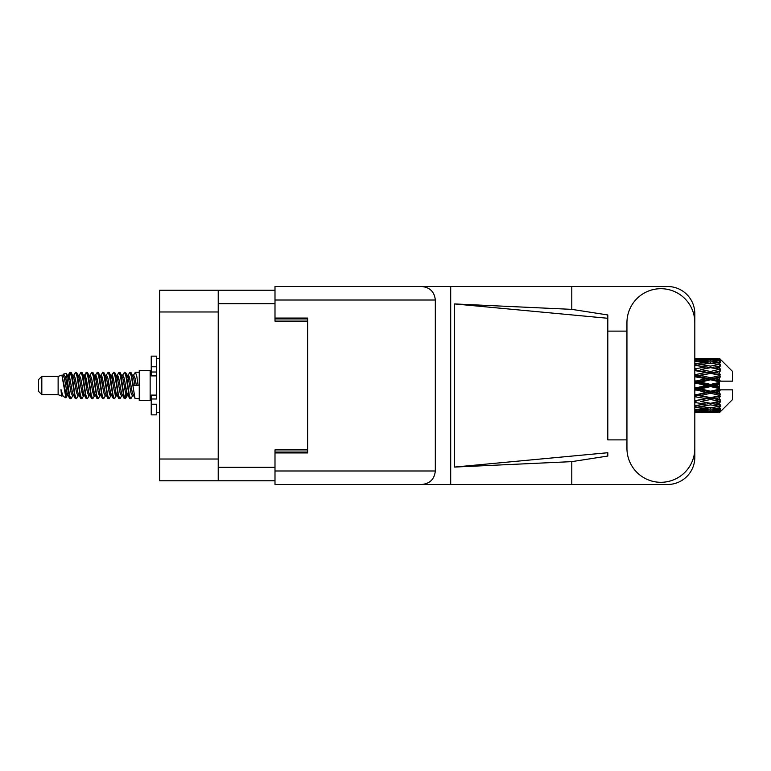 <?xml version="1.0" encoding="UTF-8"?>
<svg xmlns="http://www.w3.org/2000/svg" width="771" height="771" viewBox="0 0 771 771"><rect width="100%" height="100%" fill="white"/><g stroke="black" fill="none" stroke-linecap="round" stroke-linejoin="round"><path stroke-width="1.16" d="M274.996 290.224L218.222 290.224L218.222 480.776L274.996 480.776M218.222 480.776L159.713 480.776L159.713 290.224L218.222 290.224M307.629 449.888L274.996 449.888L274.996 470.985L435.316 470.985L435.316 300.015L274.996 300.015L274.996 286.523L667.628 286.523A27.187 27.187 0 0 1 694.816 313.72L694.816 331.125M274.996 300.015L274.996 321.112L307.629 321.112M41.817 394.636L41.817 376.364L38.55 379.631L38.55 391.369L41.817 394.636L58.124 394.636L61.526 396.043L62.143 395.398L61.651 395.822L63.01 395.822M41.817 376.364L58.124 376.364L58.124 394.636M139.262 385.5L139.262 400.506L150.143 400.506L150.143 370.494L139.262 370.494L139.262 385.5M58.124 376.364L61.911 375.207L65.911 397.855L63.039 396.275L60.996 389.615L61.526 396.043M66.451 389.673L65.737 392.863M65.911 397.855L68.446 392.815M63.636 374.08L66.239 373.357L68.108 385.5L68.108 390.579L65.477 377.086L63.636 374.08L62.509 375.602L63.01 375.178L64.369 378.195L67.087 392.805L67.954 395.398L68.889 395.475M122.329 375.602L124.526 372.229L125.885 376.113L129.576 398.434L131.022 398.434L133.026 395.041M124.526 372.229L125.586 372.566L126.56 376.113L129.287 394.887L130.646 398.771M127.581 375.959L129.962 372.229L131.321 376.113L135.021 398.434L139.262 398.771M133.21 375.602L135.397 372.229L136.756 376.113L138.125 385.5L133.364 385.5L131.022 372.566L133.701 378.195L135.06 385.5M68.108 390.579L70.142 398.771L71.211 398.434L73.206 395.041M68.108 385.5L69.467 394.887L70.826 398.771M68.446 378.185L70.142 372.229L71.501 376.113L75.201 398.434L76.647 398.434L78.459 395.398M70.142 372.229L71.211 372.566L72.185 376.113L74.903 394.887L76.262 398.771M72.522 375.178L73.881 375.178L75.587 372.229L76.946 376.113L80.637 398.434L82.083 398.434L84.078 395.041M82.468 394.376L83.008 390.945M75.587 372.229L76.647 372.566L77.62 376.113L80.338 394.887L81.697 398.771M82.95 395.475L83.403 392.815M77.958 375.178L79.317 375.178L81.022 372.229L82.381 376.113L86.073 398.434L87.518 398.434L89.33 395.398M81.022 372.229L82.083 372.566L83.056 376.113L85.783 394.887L87.142 398.771M84.752 378.185L86.458 372.229L87.817 376.113L91.518 398.434L92.963 398.434L94.766 395.398M93.339 394.376L93.879 390.945M86.458 372.229L87.518 372.566L88.501 376.113L91.219 394.887L92.578 398.771M93.831 395.475L94.274 392.815M89.706 375.602L91.894 372.229L93.252 376.113L96.953 398.434L98.399 398.434L100.394 395.041M98.784 394.376L99.324 390.945M91.894 372.229L92.963 372.566L93.937 376.113L96.654 394.887L98.013 398.771M99.266 395.475L99.719 392.815M94.958 375.959L97.339 372.229L98.698 376.113L102.389 398.434L103.834 398.434L105.646 395.398M97.339 372.229L98.399 372.566L99.372 376.113L102.09 394.887L103.449 398.771M99.71 375.178L101.078 375.178L102.774 372.229L104.133 376.113L107.824 398.434L109.27 398.434L111.265 395.041M109.655 394.376L110.195 390.945M102.774 372.229L103.834 372.566L104.808 376.113L107.535 394.887L108.894 398.771M110.137 395.475L110.59 392.815M106.013 375.602L108.21 372.229L109.569 376.113L113.27 398.434L114.715 398.434L116.71 395.041M115.091 394.376L115.631 390.945M108.21 372.229L109.27 372.566L110.253 376.113L112.971 394.887L114.33 398.771M115.583 395.475L116.035 392.815M111.265 375.959L113.645 372.229L115.004 376.113L118.705 398.434L120.151 398.434L121.963 395.398M113.645 372.229L114.715 372.566L115.689 376.113L118.406 394.887L119.765 398.771M116.71 375.959L119.091 372.229L120.449 376.113L124.141 398.434L125.586 398.434L126.907 392.815M124.863 398.501L126.511 390.945M119.091 372.229L120.151 372.566L121.124 376.113L123.842 394.887L125.201 398.771M68.841 380.055L70.489 372.499M85.147 380.055L85.697 376.624M95.633 378.185L96.086 375.525M96.028 380.055L96.568 376.624M101.068 378.185L101.521 375.525M101.464 380.055L102.003 376.624M111.949 378.185L112.402 375.525M112.344 380.055L112.884 376.624M117.385 378.185L117.838 375.525M117.78 380.055L118.32 376.624M128.265 378.185L128.709 375.525M128.661 380.055L129.2 376.624M129.962 372.229L131.022 372.566M715.131 385.5L719.401 384.498L719.401 386.502L715.131 385.5L710.583 385.5L694.816 389.037M694.816 383.428L696.011 383.148L706.043 385.5L696.011 387.852L694.816 387.572M719.401 358.322L720.49 359.402L719.401 358.322L715.131 358.361L719.401 358.322M719.401 358.737L710.583 359.334L700.569 358.794L719.401 358.737L720.49 359.681L719.401 358.448M719.401 359.353L719.401 359.97L715.131 359.643L719.401 359.353L720.49 360.076L719.401 358.843M719.401 360.78L710.583 361.985L700.569 360.895L710.583 359.99L719.401 360.78L720.49 361.454L719.401 359.97M719.401 362.023L719.401 363.093L715.131 362.543L720.49 362.351L719.401 361.021M719.401 364.365L710.583 366.119L700.569 364.548L710.583 363.131L720.49 364.731L719.401 363.093M719.401 366.167L719.401 367.632L715.131 366.89L720.49 366.071L719.401 364.731M719.401 369.29L710.583 371.477L700.569 369.521L710.583 367.68L720.49 369.319L719.401 367.632M719.401 371.535L719.401 373.289L715.131 372.403L720.49 371.024L719.401 369.752M719.401 375.226L719.401 375.756L710.583 377.713L700.569 375.487L710.583 373.347L719.401 375.226L720.49 374.918L719.401 373.289M719.401 377.771L719.401 379.708L715.131 378.734L719.401 377.771L720.49 376.874L719.401 375.756M719.401 381.809L719.401 382.377L710.583 384.43L700.569 382.088L710.583 379.775L719.401 381.809L719.401 381.153L720.461 381.153L719.401 379.708M720.461 381.153L732.45 381.153L732.45 371.362L719.998 358.91M719.401 384.498L719.401 382.377M719.401 388.623L719.401 389.191L710.583 391.225L700.569 388.912L710.583 386.57L719.401 388.623L719.401 386.502M719.998 412.09L732.45 399.638L732.45 389.847L719.401 389.847L719.401 389.191M719.401 391.292L719.401 393.229L715.131 392.266L719.401 391.292L720.461 389.847M719.401 395.244L719.401 395.774L710.583 397.653L700.569 395.513L710.583 393.287L719.401 395.244L720.49 394.126L719.401 393.229M719.401 397.711L719.401 399.465L715.131 398.597L719.401 397.711L720.49 396.082L719.401 395.774M719.401 401.248L710.583 403.32L700.569 401.479L710.583 399.523L719.401 401.248L720.49 399.976L719.401 399.465M719.401 403.368L719.401 404.833L715.131 404.11L719.401 403.368L720.49 401.681L719.401 401.71M719.401 406.269L710.583 407.869L700.569 406.452L710.583 404.881L719.401 406.269L720.49 404.929L719.401 404.833M719.401 407.907L719.401 408.977L715.131 408.457L719.401 407.907L720.49 406.269L719.401 406.635M719.401 409.979L710.583 411.01L700.569 410.105L710.583 409.015L719.401 409.979L720.49 408.649L719.401 408.977M719.401 411.03L719.401 411.647L715.131 411.357L719.401 411.03L720.49 409.546L719.401 410.22M703.306 412.668L710.583 412.687L700.569 412.206L710.583 411.666L719.401 412.157L720.49 410.924L719.401 411.647M719.401 412.157L710.583 412.552M719.401 412.552L715.131 412.639L719.401 412.552L720.49 411.319L719.401 412.263M720.49 411.598L719.401 412.678L720.49 411.598M710.583 412.687L717.868 412.668M696.011 412.687L706.043 412.639L696.011 412.389L696.011 411.136M694.816 412.427L696.011 412.389M706.814 412.446L706.043 412.639M694.816 410.644L706.043 411.357L694.816 411.926M696.011 410.538L696.011 409.122M708.337 410.818L706.043 411.357M698.989 411.82L700.569 412.206M710.583 411.666L710.583 410.326M714.36 412.446L715.131 412.639M694.816 407.281L706.043 408.457L694.816 409.497M695.587 405.691L694.816 405.825M696.011 407.117L696.011 405.613L700.569 406.452M709.58 407.734L706.043 408.457M697.62 409.449L700.569 410.105M710.583 409.015L710.583 407.541M712.838 410.818L715.131 411.357M694.816 402.549L706.043 404.11L694.816 405.565M696.011 402.337L696.011 400.843L694.816 401.055M694.816 396.747L706.043 398.597L694.816 401.007M710.583 404.881L710.583 403.368L706.949 403.956L710.583 403.368L715.131 404.11L700.569 401.479M711.594 407.734L715.131 408.457M696.011 400.612L694.816 400.371M696.011 396.496L696.011 395.109L694.816 395.359M694.816 390.242L696.011 389.962L706.043 392.266L694.816 395.205M710.583 399.523L710.583 398.077L694.816 400.621M710.583 397.653L706.043 398.597M710.583 403.32L720.49 401.681M696.011 394.511L694.816 394.241M696.011 389.962L696.011 388.767L694.816 388.806M710.583 393.287L710.583 391.996L696.011 395.109L700.569 395.513M710.583 391.225L710.583 391.996L706.043 392.266M720.49 396.082L710.583 398.077L715.131 398.597M696.011 383.148L696.011 382.233L694.816 382.493M694.816 376.759L706.043 378.734L696.011 381.038L696.011 382.233L694.816 382.194M696.011 387.852L696.011 388.767L700.569 388.912M710.583 386.57L710.583 385.5L706.043 385.5M720.316 389.847L710.583 391.996L715.131 392.266M696.011 381.038L694.816 380.758M696.011 376.489L696.011 375.891L694.816 376.142M694.816 370.629L706.043 372.403L696.011 374.504L696.011 375.891L694.816 375.795M710.583 379.775L710.583 379.004L696.011 382.233L700.569 382.088M710.583 377.713L710.583 379.004L706.043 378.734M710.583 384.43L710.583 385.5L694.816 381.963M719.401 383.515L710.583 385.5L719.401 387.485M696.011 374.504L694.816 374.253M696.011 370.388L694.816 370.379M694.816 365.435L706.043 366.89L696.011 368.663L696.011 370.157L694.816 369.993M710.583 373.347L696.011 375.891L700.569 375.487M710.583 371.477L710.583 372.923L706.043 372.403M720.49 376.874L710.583 379.004L715.131 378.734M696.011 368.663L694.816 368.451M695.587 365.309L694.816 365.175M710.583 367.68L700.569 369.521M720.49 369.319L706.043 366.89L710.583 367.632L714.225 367.044L710.583 367.632L710.583 366.119M720.49 371.024L710.583 372.923L715.131 372.403M694.816 361.503L706.043 362.543L694.816 363.719M696.011 363.883L696.011 365.387L700.569 364.548M709.58 363.266L706.043 362.543M694.816 359.074L706.043 359.643L694.816 360.356M696.011 360.462L696.011 361.878M708.337 360.182L706.043 359.643M697.62 361.551L700.569 360.895M710.583 361.985L710.583 363.459M711.594 363.266L715.131 362.543M696.011 358.313L706.043 358.361L694.816 358.573M696.011 358.611L696.011 359.864M706.814 358.554L706.043 358.361M698.989 359.18L700.569 358.794M710.583 359.334L710.583 360.674M712.838 360.182L715.131 359.643M717.868 358.332L703.306 358.332M714.36 358.554L715.131 358.361M60.996 395.109L61.651 395.822M66.817 375.313L67.578 375.602L68.446 378.195L71.163 392.805L72.522 395.822L73.014 395.398M76.647 372.566L79.317 378.195L82.044 392.805L83.403 395.822L83.894 395.398M86.121 385.5L86.795 381.549M87.518 372.566L90.197 378.195L92.915 392.805L94.274 395.822L95.633 395.822M98.399 372.566L101.078 378.195L103.796 392.805L105.155 395.822L106.514 395.822M107.873 385.5L108.547 381.549M109.27 372.566L111.949 378.195L114.667 392.805L116.026 395.822L116.527 395.398M120.151 372.566L122.83 378.195L125.548 392.805L126.907 395.822L128.265 392.815M60.996 389.615L63.039 396.275M67.761 375.959L68.446 375.178L69.804 378.195L72.522 392.805L75.201 398.434M79.317 375.178L80.685 378.195L83.403 392.805L86.073 398.434M88.838 375.178L90.197 375.178L91.556 378.195L94.274 392.805L96.953 398.434M101.078 375.178L102.437 378.195L105.155 392.805L107.824 398.434M108.547 389.451L109.231 385.5M111.458 375.602L111.949 375.178L113.308 378.195L116.026 392.805L118.705 398.434M121.461 375.178L122.83 375.178L124.189 378.195L126.907 392.805L129.576 398.434M132.342 375.178L133.701 375.178L135.06 378.195L136.419 385.5M61.911 375.207L65.728 392.805L67.087 395.822L67.578 395.398M71.211 372.566L73.881 378.195L76.599 392.805L77.958 395.822L79.317 395.822M82.083 372.566L84.762 378.195L87.48 392.805L88.838 395.822L90.197 395.822M92.963 372.566L95.633 378.195L98.351 392.805L99.71 395.822L100.211 395.398M102.437 385.5L103.112 381.549M103.834 372.566L106.514 378.195L109.231 392.805L110.59 395.822L111.082 395.398M114.715 372.566L117.385 378.195L120.103 392.805L121.461 395.822L122.83 395.822M127.774 375.602L128.265 375.178L126.907 375.178L128.265 378.195L130.983 392.805L132.342 395.822L132.834 395.398M73.881 375.178L75.24 378.195L77.958 392.805L80.637 398.434M83.403 378.185L84.762 375.178L86.121 378.195L88.838 392.805L91.518 398.434M95.141 375.602L95.633 375.178L96.992 378.195L99.71 392.805L102.389 398.434M105.155 375.178L106.514 375.178L107.873 378.195L110.59 392.805L113.27 398.434M116.026 375.178L117.385 375.178L118.744 378.195L121.461 392.805L124.141 398.434M124.863 389.451L125.548 385.5M128.265 375.178L129.624 378.195L132.342 392.805L135.021 398.434M720.49 374.918L694.816 369.945M720.316 381.153L694.816 375.641M720.49 394.126L694.816 388.507M720.49 399.976L694.816 394.858M156.667 395.109L151.232 395.109L151.232 398.983L156.667 398.983L156.667 366.784L151.232 366.784L151.232 356.135L156.667 356.135L156.667 372.017L151.232 372.017L151.232 375.891L156.667 375.891M151.232 398.983L151.232 414.865L156.667 414.865L156.667 404.216L151.232 404.216M151.232 366.784L151.232 372.017M626.948 448.365A33.934 33.934 0 0 0 660.882 482.299A33.934 33.934 0 0 0 694.816 448.365L694.816 322.635A33.934 33.934 0 0 0 660.882 288.701A33.934 33.934 0 0 0 626.948 322.635L626.948 448.365M435.316 470.985C434.459 479.119 429.958 483.619 421.824 484.477L667.628 484.477A27.187 27.187 0 0 0 694.816 457.28L694.816 439.875M626.948 439.875L607.808 439.884L607.808 318.278L607.808 439.884M454.543 303.928L607.808 318.278L607.808 314.963L571.793 309.364L454.543 303.928L454.543 467.072L607.808 452.722L607.808 456.037L571.793 461.636L571.793 484.477M454.543 467.072L571.793 461.636M571.793 309.364L571.793 286.523M421.824 484.477L274.996 484.477L450.698 484.477L450.698 286.523L274.996 286.523M607.808 331.116L626.948 331.125M274.996 484.477L274.996 470.985M274.996 318.066L307.629 318.066L307.629 452.934L274.996 452.934M421.824 286.523C429.958 287.381 434.459 291.881 435.316 300.015M218.222 303.707L274.996 303.707M218.222 467.293L274.996 467.293M274.996 452.066L307.629 452.066M274.996 318.934L307.629 318.934M218.222 311.976L159.713 311.976M218.222 459.024L159.713 459.024M156.667 375.843L151.232 375.843M156.667 395.157L151.232 395.157M150.143 396.92L151.232 396.92M707.855 412.687L713.32 412.687M694.816 358.313L698.748 358.313M707.855 358.313L713.32 358.313M135.397 372.229L139.262 372.229M150.143 374.08L151.232 374.08M66.239 373.357L67.578 375.602M125.586 398.434L127.398 395.398M67.087 375.178L68.446 375.178M72.522 395.822L73.881 395.822M83.403 395.822L84.762 395.822M110.59 375.178L111.949 375.178M116.026 395.822L117.385 395.822M126.907 395.822L128.265 395.822M67.954 375.602L69.766 372.566M125.586 372.566L127.398 375.602M61.651 375.178L63.01 375.178M67.087 395.822L68.446 395.822M83.403 375.178L84.762 375.178M94.274 375.178L95.633 375.178M99.71 395.822L101.078 395.822M110.59 395.822L111.949 395.822M132.342 395.822L133.701 395.822M67.954 395.398L69.766 398.434M84.261 375.602L86.073 372.566M156.667 412.687L159.713 412.687M156.667 358.313L159.713 358.313"/></g></svg>
